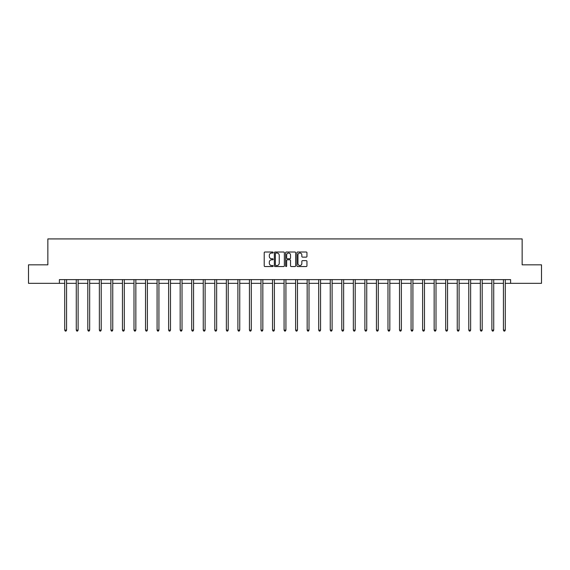 <?xml version="1.0" encoding="UTF-8"?>
<svg xmlns="http://www.w3.org/2000/svg" width="570" height="570" viewBox="0 0 570 570"><rect width="100%" height="100%" fill="white"/><g stroke="black" fill="none" stroke-linecap="round" stroke-linejoin="round"><path stroke-width="0.85" d="M273.158 252.517A0.506 0.506 0 0 0 272.652 252.011L264.936 252.011A0.727 0.727 0 0 0 264.209 252.738L264.209 265.812A0.727 0.727 0 0 0 264.936 266.539L272.652 266.539A0.506 0.506 0 0 0 273.158 266.033A0.506 0.506 0 0 0 272.652 265.52L271.655 265.52A2.323 2.323 0 0 1 269.325 263.197L269.325 262.107A2.323 2.323 0 0 1 271.655 259.785L272.652 259.785A0.506 0.506 0 0 0 273.158 259.279A0.506 0.506 0 0 0 272.652 258.766L271.655 258.766A2.323 2.323 0 0 1 269.325 256.443L269.325 255.353A2.323 2.323 0 0 1 271.655 253.03L272.652 253.03A0.506 0.506 0 0 0 273.158 252.517M306.233 257.134A0.727 0.727 0 0 0 306.952 256.407L306.952 252.738A0.727 0.727 0 0 0 306.233 252.011L297.661 252.011A0.727 0.727 0 0 0 296.934 252.738L296.934 265.812A0.727 0.727 0 0 0 297.661 266.539L306.233 266.539A0.727 0.727 0 0 0 306.952 265.812L306.952 261.381A0.727 0.727 0 0 0 306.233 260.654L302.563 260.654A0.727 0.727 0 0 0 301.836 261.381L301.836 263.582A1.945 1.945 0 0 1 299.891 265.52A1.945 1.945 0 0 1 297.946 263.582L297.946 254.975A1.945 1.945 0 0 1 299.891 253.03A1.945 1.945 0 0 1 301.836 254.975L301.836 256.407A0.727 0.727 0 0 0 302.563 257.134L306.233 257.134M59.394 283.326L28.5 283.326L28.5 264.829L47.852 264.829L47.852 238.923L522.149 238.923L522.149 264.829L541.5 264.829L541.5 283.326L510.606 283.326L510.606 279.628L59.394 279.628L59.394 283.326L64.724 283.326M284.366 252.738A0.727 0.727 0 0 0 283.639 252.011L275.068 252.011A0.727 0.727 0 0 0 274.341 252.738L274.341 265.812A0.727 0.727 0 0 0 275.068 266.539L283.639 266.539A0.727 0.727 0 0 0 284.366 265.812L284.366 252.738M286.361 252.011L294.932 252.011A0.727 0.727 0 0 1 295.659 252.738L295.659 265.812A0.727 0.727 0 0 1 294.932 266.539L291.263 266.539A0.727 0.727 0 0 1 290.536 265.812L290.536 260.511A0.727 0.727 0 0 0 289.809 259.785L287.38 259.785A0.727 0.727 0 0 0 286.653 260.511L286.653 266.033A0.506 0.506 0 0 1 286.147 266.539A0.506 0.506 0 0 1 285.634 266.033L285.634 252.738A0.727 0.727 0 0 1 286.361 252.011M66.576 283.326L76.273 283.326M78.118 283.326L87.816 283.326M89.668 283.326L99.358 283.326M101.211 283.326L110.901 283.326M112.753 283.326L122.45 283.326M124.296 283.326L133.993 283.326M135.845 283.326L145.535 283.326M147.388 283.326L157.085 283.326M158.93 283.326L168.627 283.326M170.48 283.326L180.17 283.326M182.022 283.326L191.719 283.326M193.565 283.326L203.262 283.326M205.114 283.326L214.805 283.326M216.657 283.326L226.354 283.326M228.2 283.326L237.897 283.326M239.749 283.326L249.439 283.326M251.292 283.326L260.989 283.326M262.834 283.326L272.531 283.326M274.384 283.326L284.074 283.326M285.926 283.326L295.616 283.326M297.469 283.326L307.166 283.326M309.011 283.326L318.708 283.326M320.561 283.326L330.251 283.326M332.103 283.326L341.801 283.326M343.646 283.326L353.343 283.326M355.195 283.326L364.886 283.326M366.738 283.326L376.435 283.326M378.28 283.326L387.978 283.326M389.83 283.326L399.52 283.326M401.373 283.326L411.07 283.326M412.915 283.326L422.612 283.326M424.465 283.326L434.155 283.326M436.007 283.326L445.704 283.326M447.55 283.326L457.247 283.326M459.099 283.326L468.789 283.326M470.642 283.326L480.332 283.326M482.184 283.326L491.882 283.326M493.727 283.326L503.424 283.326M505.276 283.326L510.606 283.326M275.866 253.03A0.506 0.506 0 0 0 275.36 253.536L275.36 265.014A0.506 0.506 0 0 0 275.866 265.52L276.92 265.52A2.323 2.323 0 0 0 279.243 263.197L279.243 255.353A2.323 2.323 0 0 0 276.92 253.03L275.866 253.03M290.536 255.011A1.945 1.945 0 0 0 288.598 253.066A1.945 1.945 0 0 0 286.653 255.011L286.653 258.039A0.727 0.727 0 0 0 287.38 258.766L289.809 258.766A0.727 0.727 0 0 0 290.536 258.039L290.536 255.011M66.676 279.628L66.626 279.735A0.741 0.741 0 0 0 66.576 280.012L66.576 330.115L64.724 330.115L64.724 280.012A0.741 0.741 0 0 0 64.674 279.735L64.631 279.628M66.576 330.115L66.02 331.077L65.279 331.077L64.724 330.115M78.218 279.628L78.175 279.735A0.741 0.741 0 0 0 78.118 280.012L78.118 330.115L76.273 330.115L76.273 280.012A0.741 0.741 0 0 0 76.216 279.735L76.173 279.628M78.118 330.115L77.563 331.077L76.822 331.077L76.273 330.115M89.761 279.628L89.718 279.735A0.741 0.741 0 0 0 89.668 280.012L89.668 330.115L87.816 330.115L87.816 280.012A0.741 0.741 0 0 0 87.759 279.735L87.716 279.628M89.668 330.115L89.112 331.077L88.371 331.077L87.816 330.115M101.303 279.628L101.261 279.735A0.741 0.741 0 0 0 101.211 280.012L101.211 330.115L99.358 330.115L99.358 280.012A0.741 0.741 0 0 0 99.308 279.735L99.266 279.628M101.211 330.115L100.655 331.077L99.914 331.077L99.358 330.115M112.853 279.628L112.81 279.735A0.741 0.741 0 0 0 112.753 280.012L112.753 330.115L110.901 330.115L110.901 280.012A0.741 0.741 0 0 0 110.851 279.735L110.808 279.628M112.753 330.115L112.197 331.077L111.456 331.077L110.901 330.115M124.395 279.628L124.353 279.735A0.741 0.741 0 0 0 124.296 280.012L124.296 330.115L122.45 330.115L122.45 280.012A0.741 0.741 0 0 0 122.393 279.735L122.35 279.628M124.296 330.115L123.747 331.077L123.006 331.077L122.45 330.115M135.938 279.628L135.895 279.735A0.741 0.741 0 0 0 135.845 280.012L135.845 330.115L133.993 330.115L133.993 280.012A0.741 0.741 0 0 0 133.943 279.735L133.893 279.628M135.845 330.115L135.29 331.077L134.549 331.077L133.993 330.115M147.488 279.628L147.445 279.735A0.741 0.741 0 0 0 147.388 280.012L147.388 330.115L145.535 330.115L145.535 280.012A0.741 0.741 0 0 0 145.485 279.735L145.443 279.628M147.388 330.115L146.832 331.077L146.091 331.077L145.535 330.115M159.03 279.628L158.987 279.735A0.741 0.741 0 0 0 158.93 280.012L158.93 330.115L157.085 330.115L157.085 280.012A0.741 0.741 0 0 0 157.028 279.735L156.985 279.628M158.93 330.115L158.382 331.077L157.641 331.077L157.085 330.115M170.573 279.628L170.53 279.735A0.741 0.741 0 0 0 170.48 280.012L170.48 330.115L168.627 330.115L168.627 280.012A0.741 0.741 0 0 0 168.578 279.735L168.528 279.628M170.48 330.115L169.924 331.077L169.183 331.077L168.627 330.115M182.122 279.628L182.079 279.735A0.741 0.741 0 0 0 182.022 280.012L182.022 330.115L180.17 330.115L180.17 280.012A0.741 0.741 0 0 0 180.12 279.735L180.077 279.628M182.022 330.115L181.467 331.077L180.726 331.077L180.17 330.115M193.665 279.628L193.622 279.735A0.741 0.741 0 0 0 193.565 280.012L193.565 330.115L191.719 330.115L191.719 280.012A0.741 0.741 0 0 0 191.662 279.735L191.62 279.628M193.565 330.115L193.009 331.077L192.275 331.077L191.719 330.115M205.207 279.628L205.164 279.735A0.741 0.741 0 0 0 205.114 280.012L205.114 330.115L203.262 330.115L203.262 280.012A0.741 0.741 0 0 0 203.205 279.735L203.162 279.628M205.114 330.115L204.559 331.077L203.818 331.077L203.262 330.115M216.757 279.628L216.707 279.735A0.741 0.741 0 0 0 216.657 280.012L216.657 330.115L214.805 330.115L214.805 280.012A0.741 0.741 0 0 0 214.755 279.735L214.712 279.628M216.657 330.115L216.101 331.077L215.36 331.077L214.805 330.115M228.299 279.628L228.257 279.735A0.741 0.741 0 0 0 228.2 280.012L228.2 330.115L226.354 330.115L226.354 280.012A0.741 0.741 0 0 0 226.297 279.735L226.254 279.628M228.2 330.115L227.644 331.077L226.91 331.077L226.354 330.115M239.842 279.628L239.799 279.735A0.741 0.741 0 0 0 239.749 280.012L239.749 330.115L237.897 330.115L237.897 280.012A0.741 0.741 0 0 0 237.84 279.735L237.797 279.628M239.749 330.115L239.193 331.077L238.452 331.077L237.897 330.115M251.391 279.628L251.341 279.735A0.741 0.741 0 0 0 251.292 280.012L251.292 330.115L249.439 330.115L249.439 280.012A0.741 0.741 0 0 0 249.389 279.735L249.346 279.628M251.292 330.115L250.736 331.077L249.995 331.077L249.439 330.115M262.934 279.628L262.891 279.735A0.741 0.741 0 0 0 262.834 280.012L262.834 330.115L260.989 330.115L260.989 280.012A0.741 0.741 0 0 0 260.932 279.735L260.889 279.628M262.834 330.115L262.278 331.077L261.537 331.077L260.989 330.115M274.476 279.628L274.434 279.735A0.741 0.741 0 0 0 274.384 280.012L274.384 330.115L272.531 330.115L272.531 280.012A0.741 0.741 0 0 0 272.474 279.735L272.432 279.628M274.384 330.115L273.828 331.077L273.087 331.077L272.531 330.115M286.019 279.628L285.976 279.735A0.741 0.741 0 0 0 285.926 280.012L285.926 330.115L284.074 330.115L284.074 280.012A0.741 0.741 0 0 0 284.024 279.735L283.981 279.628M285.926 330.115L285.37 331.077L284.63 331.077L284.074 330.115M297.568 279.628L297.526 279.735A0.741 0.741 0 0 0 297.469 280.012L297.469 330.115L295.616 330.115L295.616 280.012A0.741 0.741 0 0 0 295.566 279.735L295.524 279.628M297.469 330.115L296.913 331.077L296.172 331.077L295.616 330.115M309.111 279.628L309.068 279.735A0.741 0.741 0 0 0 309.011 280.012L309.011 330.115L307.166 330.115L307.166 280.012A0.741 0.741 0 0 0 307.109 279.735L307.066 279.628M309.011 330.115L308.463 331.077L307.722 331.077L307.166 330.115M320.654 279.628L320.611 279.735A0.741 0.741 0 0 0 320.561 280.012L320.561 330.115L318.708 330.115L318.708 280.012A0.741 0.741 0 0 0 318.659 279.735L318.609 279.628M320.561 330.115L320.005 331.077L319.264 331.077L318.708 330.115M332.203 279.628L332.16 279.735A0.741 0.741 0 0 0 332.103 280.012L332.103 330.115L330.251 330.115L330.251 280.012A0.741 0.741 0 0 0 330.201 279.735L330.158 279.628M332.103 330.115L331.548 331.077L330.807 331.077L330.251 330.115M343.746 279.628L343.703 279.735A0.741 0.741 0 0 0 343.646 280.012L343.646 330.115L341.801 330.115L341.801 280.012A0.741 0.741 0 0 0 341.743 279.735L341.701 279.628M343.646 330.115L343.09 331.077L342.356 331.077L341.801 330.115M355.288 279.628L355.245 279.735A0.741 0.741 0 0 0 355.195 280.012L355.195 330.115L353.343 330.115L353.343 280.012A0.741 0.741 0 0 0 353.293 279.735L353.243 279.628M355.195 330.115L354.64 331.077L353.899 331.077L353.343 330.115M366.838 279.628L366.795 279.735A0.741 0.741 0 0 0 366.738 280.012L366.738 330.115L364.886 330.115L364.886 280.012A0.741 0.741 0 0 0 364.836 279.735L364.793 279.628M366.738 330.115L366.182 331.077L365.441 331.077L364.886 330.115M378.38 279.628L378.338 279.735A0.741 0.741 0 0 0 378.28 280.012L378.28 330.115L376.435 330.115L376.435 280.012A0.741 0.741 0 0 0 376.378 279.735L376.335 279.628M378.28 330.115L377.725 331.077L376.991 331.077L376.435 330.115M389.923 279.628L389.88 279.735A0.741 0.741 0 0 0 389.83 280.012L389.83 330.115L387.978 330.115L387.978 280.012A0.741 0.741 0 0 0 387.921 279.735L387.878 279.628M389.83 330.115L389.274 331.077L388.533 331.077L387.978 330.115M401.472 279.628L401.423 279.735A0.741 0.741 0 0 0 401.373 280.012L401.373 330.115L399.52 330.115L399.52 280.012A0.741 0.741 0 0 0 399.47 279.735L399.428 279.628M401.373 330.115L400.817 331.077L400.076 331.077L399.52 330.115M413.015 279.628L412.972 279.735A0.741 0.741 0 0 0 412.915 280.012L412.915 330.115L411.07 330.115L411.07 280.012A0.741 0.741 0 0 0 411.013 279.735L410.97 279.628M412.915 330.115L412.359 331.077L411.618 331.077L411.07 330.115M424.557 279.628L424.515 279.735A0.741 0.741 0 0 0 424.465 280.012L424.465 330.115L422.612 330.115L422.612 280.012A0.741 0.741 0 0 0 422.555 279.735L422.512 279.628M424.465 330.115L423.909 331.077L423.168 331.077L422.612 330.115M436.107 279.628L436.057 279.735A0.741 0.741 0 0 0 436.007 280.012L436.007 330.115L434.155 330.115L434.155 280.012A0.741 0.741 0 0 0 434.105 279.735L434.062 279.628M436.007 330.115L435.452 331.077L434.711 331.077L434.155 330.115M447.649 279.628L447.607 279.735A0.741 0.741 0 0 0 447.55 280.012L447.55 330.115L445.704 330.115L445.704 280.012A0.741 0.741 0 0 0 445.647 279.735L445.605 279.628M447.55 330.115L446.994 331.077L446.253 331.077L445.704 330.115M459.192 279.628L459.149 279.735A0.741 0.741 0 0 0 459.099 280.012L459.099 330.115L457.247 330.115L457.247 280.012A0.741 0.741 0 0 0 457.19 279.735L457.147 279.628M459.099 330.115L458.544 331.077L457.803 331.077L457.247 330.115M470.734 279.628L470.692 279.735A0.741 0.741 0 0 0 470.642 280.012L470.642 330.115L468.789 330.115L468.789 280.012A0.741 0.741 0 0 0 468.74 279.735L468.697 279.628M470.642 330.115L470.086 331.077L469.345 331.077L468.789 330.115M482.284 279.628L482.241 279.735A0.741 0.741 0 0 0 482.184 280.012L482.184 330.115L480.332 330.115L480.332 280.012A0.741 0.741 0 0 0 480.282 279.735L480.239 279.628M482.184 330.115L481.629 331.077L480.888 331.077L480.332 330.115M493.827 279.628L493.784 279.735A0.741 0.741 0 0 0 493.727 280.012L493.727 330.115L491.882 330.115L491.882 280.012A0.741 0.741 0 0 0 491.825 279.735L491.782 279.628M493.727 330.115L493.178 331.077L492.437 331.077L491.882 330.115M505.369 279.628L505.326 279.735A0.741 0.741 0 0 0 505.276 280.012L505.276 330.115L503.424 330.115L503.424 280.012A0.741 0.741 0 0 0 503.374 279.735L503.324 279.628M505.276 330.115L504.721 331.077L503.98 331.077L503.424 330.115"/></g></svg>
